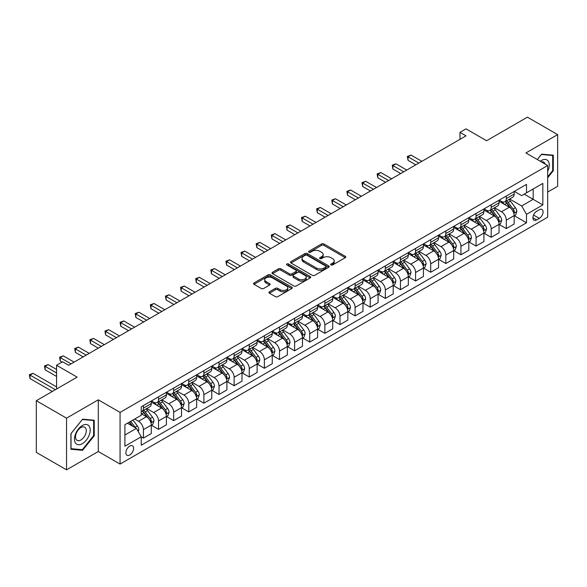 <?xml version="1.0" encoding="UTF-8"?>
<svg xmlns="http://www.w3.org/2000/svg" width="587" height="587" viewBox="0 0 587 587"><rect width="100%" height="100%" fill="white"/><g stroke="black" fill="none" stroke-linecap="round" stroke-linejoin="round"><path stroke-width="0.88" d="M331.002 264.957A1.174 0.675 0 0 0 332.668 264.957L345.281 257.671A1.68 0.969 0 0 0 345.772 256.989A1.68 0.969 0 0 0 345.281 256.299L323.907 243.965A1.68 0.969 0 0 0 321.537 243.965L308.916 251.243A1.174 0.675 0 0 0 308.571 251.728A1.174 0.675 0 0 0 308.916 252.205A1.174 0.675 0 0 0 310.582 252.205L312.211 251.265A5.371 3.104 0 0 1 319.812 251.265L321.595 252.293A5.371 3.104 0 0 1 323.166 254.487A5.371 3.104 0 0 1 321.595 256.68L319.959 257.62A1.174 0.675 0 0 0 319.614 258.104A1.174 0.675 0 0 0 319.959 258.581A1.174 0.675 0 0 0 321.625 258.581L323.254 257.642A5.371 3.104 0 0 1 330.855 257.642L332.631 258.669A5.371 3.104 0 0 1 334.208 260.863A5.371 3.104 0 0 1 332.631 263.057L331.002 263.996A1.174 0.675 0 0 0 330.657 264.48A1.174 0.675 0 0 0 331.002 264.957L331.002 263.996M129.749 454.998A5.474 3.162 120 0 0 133.322 450.17A5.474 3.162 120 0 0 132.486 445.79A5.474 3.162 120 0 0 129.749 446.061A5.474 3.162 120 0 0 126.176 450.882A5.474 3.162 120 0 0 127.012 455.27A5.474 3.162 120 0 0 129.749 454.998M269.411 291.812A1.68 0.969 0 0 0 268.919 292.495A1.68 0.969 0 0 0 269.411 293.184L275.406 296.64A1.68 0.969 0 0 0 277.783 296.64L291.79 288.555A1.68 0.969 0 0 0 292.282 287.872A1.68 0.969 0 0 0 291.79 287.182L270.416 274.848A1.68 0.969 0 0 0 268.046 274.848L254.032 282.934A1.68 0.969 0 0 0 253.54 283.616A1.68 0.969 0 0 0 254.032 284.306L261.274 288.488A1.68 0.969 0 0 0 263.651 288.488L269.646 285.025A1.68 0.969 0 0 0 270.137 284.335A1.68 0.969 0 0 0 269.646 283.653L266.058 281.577A4.491 2.59 0 0 1 264.737 279.75A4.491 2.59 0 0 1 267.511 277.35A4.491 2.59 0 0 1 272.405 277.915L286.478 286.038A4.491 2.59 0 0 1 287.791 287.872A4.491 2.59 0 0 1 285.018 290.264A4.491 2.59 0 0 1 280.124 289.707L277.783 288.349A1.68 0.969 0 0 0 275.406 288.349L269.411 291.812L269.411 293.184M547.671 192.066L557.65 186.299L557.65 134.621L527.412 117.165L486.586 140.733L466.019 128.861L459.973 132.354L466.019 135.846L68.664 365.253L62.611 361.768L56.565 365.253L56.565 388.998M66.544 418.157L66.544 469.835L98.3 451.506L98.3 399.828L66.544 418.157L36.306 400.701L77.132 377.125L56.565 365.253M98.3 399.828L120.071 412.397L547.671 165.527L547.671 217.205L120.071 464.075L120.071 412.397M557.65 134.621L525.901 152.95L547.671 165.527M312.328 275.325A1.68 0.969 0 0 0 314.705 275.325L328.713 267.239A1.68 0.969 0 0 0 329.212 266.549A1.68 0.969 0 0 0 328.713 265.867L307.346 253.525A1.68 0.969 0 0 0 304.969 253.525L290.961 261.619A1.68 0.969 0 0 0 290.47 262.301A1.68 0.969 0 0 0 290.961 262.983L312.328 275.325M287.337 265.214A1.174 0.675 0 0 1 288.525 265.375L288.525 263.981L310.252 276.521A1.68 0.969 0 0 1 310.743 277.211A1.68 0.969 0 0 1 310.252 277.893L296.244 285.986A1.68 0.969 0 0 1 293.867 285.986L272.5 273.645L278.495 270.211L278.495 268.809L272.5 272.273A1.68 0.969 0 0 0 272.008 272.962A1.68 0.969 0 0 0 272.5 273.645L272.5 272.273M278.495 270.211A1.68 0.969 0 0 1 280.865 270.211L280.865 268.809A1.68 0.969 0 0 0 278.495 268.809M280.865 268.809L289.538 273.813A1.68 0.969 0 0 0 291.908 273.813L295.885 271.517A1.68 0.969 0 0 0 296.376 270.834A1.68 0.969 0 0 0 295.885 270.152L286.867 264.942A1.174 0.675 0 0 1 286.522 264.458A1.174 0.675 0 0 1 287.241 263.834A1.174 0.675 0 0 1 288.525 263.981M66.544 469.835L36.306 452.379L36.306 400.701M539.321 209.728L536.665 211.269A5.305 3.06 120 0 0 533.201 215.943A5.305 3.06 120 0 0 534.009 220.191A5.305 3.06 120 0 0 536.665 219.927L539.321 218.393A5.305 3.06 120 0 0 542.792 213.719A5.305 3.06 120 0 0 541.977 209.471A5.305 3.06 120 0 0 539.321 209.728M514.344 191.399L521.667 195.625L526.502 192.83L526.502 184.377L141.24 406.813L141.24 415.258L124.906 424.687L124.906 446.201L141.24 436.772L141.24 445.217L526.502 222.789L526.502 214.343L521.667 205.956L509.633 199.015M526.502 192.83L542.836 183.401L542.836 204.914L526.502 214.343M98.3 451.506L120.071 464.075M459.973 132.354L459.973 139.332M524.206 194.158L533.157 199.323L533.157 188.992L542.836 183.401M521.667 205.956L533.157 199.323L542.836 204.914M124.906 435.026L136.404 428.393L127.452 423.22M141.24 436.838L143.419 438.1L143.419 429.647A6.846 3.948 -120 0 0 138.576 421.268L134.709 419.03M143.419 438.1L151.277 433.558L151.277 425.105A6.846 3.948 -120 0 0 146.442 416.726L141.24 413.725M151.461 425.282L158.534 429.368L158.534 420.916A6.846 3.948 -120 0 0 153.699 412.536L146.75 408.523M158.534 429.368L166.4 424.827L166.4 416.381A6.846 3.948 -120 0 0 161.564 407.994L151.277 402.058M166.583 416.55L173.657 420.637L173.657 412.184A6.846 3.948 -120 0 0 168.821 403.805L161.873 399.798M173.657 420.637L181.522 416.095L181.522 407.649A6.846 3.948 -120 0 0 176.68 399.27L166.4 393.334M181.699 407.826L188.779 411.905L188.779 403.46A6.846 3.948 -120 0 0 183.936 395.08L176.995 391.067M188.779 411.905L196.638 407.371L196.638 398.918A6.846 3.948 -120 0 0 191.802 390.538L181.522 384.602M196.821 399.094L203.894 403.181L203.894 394.728A6.846 3.948 -120 0 0 199.059 386.349L192.11 382.335M203.894 403.181L211.76 398.639L211.76 390.186A6.846 3.948 -120 0 0 206.925 381.807L196.638 375.871M211.944 390.362L219.017 394.449L219.017 385.997A6.846 3.948 -120 0 0 214.182 377.617L207.233 373.611M219.017 394.449L226.883 389.907L226.883 381.462A6.846 3.948 -120 0 0 222.04 373.075L211.76 367.139M227.059 381.631L234.14 385.718L234.14 377.272A6.846 3.948 -120 0 0 229.297 368.885L222.356 364.879M234.14 385.718L241.998 381.183L241.998 372.73A6.846 3.948 -120 0 0 237.163 364.351L226.883 358.415M242.182 372.906L249.255 376.993L249.255 368.541A6.846 3.948 -120 0 0 244.419 360.161L237.471 356.148M249.255 376.993L257.121 372.452L257.121 363.999A6.846 3.948 -120 0 0 252.285 355.619L241.998 349.683M257.304 364.175L264.377 368.262L264.377 359.809A6.846 3.948 -120 0 0 259.542 351.43L252.593 347.416M264.377 368.262L272.243 363.72L272.243 355.267A6.846 3.948 -120 0 0 267.401 346.888L257.121 340.952M272.419 355.443L279.5 359.53L279.5 351.077A6.846 3.948 -120 0 0 274.657 342.698L267.716 338.692M279.5 359.53L287.359 354.988L287.359 346.543A6.846 3.948 -120 0 0 282.523 338.163L272.243 332.227M287.542 346.719L294.615 350.799L294.615 342.353A6.846 3.948 -120 0 0 289.78 333.974L282.831 329.96M294.615 350.799L302.481 346.264L302.481 337.811A6.846 3.948 -120 0 0 297.646 329.432L287.359 323.496M302.665 337.987L309.738 342.074L309.738 333.621A6.846 3.948 -120 0 0 304.902 325.242L297.954 321.228M309.738 342.074L317.604 337.532L317.604 329.08A6.846 3.948 -120 0 0 312.761 320.7L302.481 314.764M317.78 329.256L324.86 333.343L324.86 324.89A6.846 3.948 -120 0 0 320.018 316.51L313.076 312.497M324.86 333.343L332.719 328.801L332.719 320.355A6.846 3.948 -120 0 0 327.884 311.968L317.604 306.032M332.902 320.524L339.983 324.611L339.983 316.166A6.846 3.948 -120 0 0 335.14 307.779L328.192 303.772M339.983 324.611L347.842 320.076L347.842 311.624A6.846 3.948 -120 0 0 343.006 303.244L332.719 297.308M348.025 311.8L355.098 315.879L355.098 307.434A6.846 3.948 -120 0 0 350.263 299.054L343.314 295.041M355.098 315.879L362.964 311.345L362.964 302.892A6.846 3.948 -120 0 0 358.121 294.513L347.842 288.577M363.14 303.068L370.221 307.155L370.221 298.702A6.846 3.948 -120 0 0 365.378 290.323L358.437 286.309M370.221 307.155L378.079 302.613L378.079 294.16A6.846 3.948 -120 0 0 373.244 285.781L362.964 279.845M378.263 294.336L385.343 298.423L385.343 289.971A6.846 3.948 -120 0 0 380.501 281.591L373.552 277.585M385.343 298.423L393.202 293.882L393.202 285.436A6.846 3.948 -120 0 0 388.367 277.057L378.079 271.121M393.385 285.612L400.459 289.692L400.459 281.246A6.846 3.948 -120 0 0 395.623 272.867L388.675 268.853M400.459 289.692L408.325 285.157L408.325 276.704A6.846 3.948 -120 0 0 403.482 268.325L393.202 262.389M408.501 276.881L415.581 280.968L415.581 272.515A6.846 3.948 -120 0 0 410.739 264.135L403.797 260.122M415.581 280.968L423.44 276.426L423.44 267.973A6.846 3.948 -120 0 0 418.604 259.593L408.325 253.657M423.623 268.149L430.704 272.236L430.704 263.783A6.846 3.948 -120 0 0 425.861 255.404L418.913 251.39M430.704 272.236L438.562 267.694L438.562 259.249A6.846 3.948 -120 0 0 433.727 250.862L423.44 244.926M438.746 259.417L445.819 263.504L445.819 255.052A6.846 3.948 -120 0 0 440.984 246.672L434.035 242.666M445.819 263.504L453.685 258.97L453.685 250.517A6.846 3.948 -120 0 0 448.842 242.138L438.562 236.201M453.868 250.693L460.942 254.773L460.942 246.327A6.846 3.948 -120 0 0 456.106 237.948L449.158 233.934M460.942 254.773L468.8 250.238L468.8 241.785A6.846 3.948 -120 0 0 463.965 233.406L453.685 227.47M468.984 241.961L476.064 246.048L476.064 237.596A6.846 3.948 -120 0 0 471.222 229.216L464.273 225.203M476.064 246.048L483.923 241.506L483.923 233.054A6.846 3.948 -120 0 0 479.087 224.674L468.8 218.738M484.106 233.23L491.18 237.317L491.18 228.864A6.846 3.948 -120 0 0 486.344 220.485L479.396 216.478M491.18 237.317L499.045 232.775L499.045 224.329A6.846 3.948 -120 0 0 494.203 215.95L483.923 210.014M499.229 224.498L506.302 228.585L506.302 220.14A6.846 3.948 -120 0 0 501.467 211.753L494.518 207.747M506.302 228.585L514.161 224.051L514.161 215.598A6.846 3.948 -120 0 0 509.325 207.218L499.045 201.282M499.229 200.13L501.467 201.422A6.846 3.948 -120 0 0 504.886 201.759A6.846 3.948 -120 0 0 506.302 198.626L506.302 196.043M484.106 208.855L486.344 210.153A6.846 3.948 -120 0 0 489.763 210.491A6.846 3.948 -120 0 0 491.18 207.358L491.18 204.775M468.984 217.586L471.222 218.878A6.846 3.948 -120 0 0 474.641 219.215A6.846 3.948 -120 0 0 476.064 216.089L476.064 213.499M453.861 226.318L456.106 227.609A6.846 3.948 -120 0 0 459.526 227.947A6.846 3.948 -120 0 0 460.942 224.814L460.942 222.231M438.746 235.049L440.984 236.341A6.846 3.948 -120 0 0 444.403 236.678A6.846 3.948 -120 0 0 445.819 233.545L445.819 230.962M423.623 243.774L425.861 245.065A6.846 3.948 -120 0 0 429.28 245.41A6.846 3.948 -120 0 0 430.704 242.277L430.704 239.694M408.501 252.505L410.739 253.797A6.846 3.948 -120 0 0 414.165 254.134A6.846 3.948 -120 0 0 415.581 251.001L415.581 248.418M393.385 261.237L395.623 262.528A6.846 3.948 -120 0 0 399.043 262.866A6.846 3.948 -120 0 0 400.459 259.733L400.459 257.15M378.263 269.961L380.501 271.26A6.846 3.948 -120 0 0 383.92 271.598A6.846 3.948 -120 0 0 385.343 268.464L385.343 265.882M363.14 278.693L365.378 279.984A6.846 3.948 -120 0 0 368.805 280.322A6.846 3.948 -120 0 0 370.221 277.196L370.221 274.606M348.025 287.425L350.263 288.716A6.846 3.948 -120 0 0 353.682 289.053A6.846 3.948 -120 0 0 355.098 285.92L355.098 283.338M332.902 296.156L335.14 297.448A6.846 3.948 -120 0 0 338.56 297.785A6.846 3.948 -120 0 0 339.983 294.652L339.983 292.069M317.78 304.88L320.018 306.172A6.846 3.948 -120 0 0 323.444 306.517A6.846 3.948 -120 0 0 324.86 303.384L324.86 300.801M302.665 313.612L304.902 314.903A6.846 3.948 -120 0 0 308.322 315.241A6.846 3.948 -120 0 0 309.738 312.108L309.738 309.525M287.542 322.344L289.78 323.635A6.846 3.948 -120 0 0 293.199 323.973A6.846 3.948 -120 0 0 294.615 320.84L294.615 318.257M272.419 331.075L274.657 332.367A6.846 3.948 -120 0 0 278.084 332.704A6.846 3.948 -120 0 0 279.5 329.571L279.5 326.988M257.304 339.8L259.542 341.091A6.846 3.948 -120 0 0 262.961 341.436A6.846 3.948 -120 0 0 264.377 338.303L264.377 335.713M242.182 348.531L244.419 349.823A6.846 3.948 -120 0 0 247.839 350.16A6.846 3.948 -120 0 0 249.255 347.027L249.255 344.444M227.059 357.263L229.297 358.554A6.846 3.948 -120 0 0 232.723 358.892A6.846 3.948 -120 0 0 234.14 355.759L234.14 353.176M211.944 365.987L214.182 367.286A6.846 3.948 -120 0 0 217.601 367.623A6.846 3.948 -120 0 0 219.017 364.49L219.017 361.908M196.821 374.719L199.059 376.01A6.846 3.948 -120 0 0 202.478 376.348A6.846 3.948 -120 0 0 203.894 373.222L203.894 370.632M181.699 383.45L183.936 384.742A6.846 3.948 -120 0 0 187.363 385.079A6.846 3.948 -120 0 0 188.779 381.946L188.779 379.363M166.583 392.182L168.821 393.473A6.846 3.948 -120 0 0 172.24 393.811A6.846 3.948 -120 0 0 173.657 390.678L173.657 388.095M151.461 400.906L153.699 402.198A6.846 3.948 -120 0 0 157.118 402.543A6.846 3.948 -120 0 0 158.534 399.409L158.534 396.819M514.344 215.774L526.502 222.789M504.886 201.759L512.745 197.217A6.846 3.948 -120 0 0 514.161 194.084L514.161 191.501M489.763 210.491L497.629 205.949A6.846 3.948 -120 0 0 499.045 202.816L499.045 200.233M474.641 219.215L482.507 214.681A6.846 3.948 -120 0 0 483.923 211.547L483.923 208.965M459.526 227.947L467.384 223.412A6.846 3.948 -120 0 0 468.8 220.279L468.8 217.689M444.403 236.678L452.269 232.136A6.846 3.948 -120 0 0 453.685 229.003L453.685 226.421M429.28 245.41L437.146 240.868A6.846 3.948 -120 0 0 438.562 237.735L438.562 235.152M414.165 254.134L422.024 249.6A6.846 3.948 -120 0 0 423.44 246.467L423.44 243.884M399.043 262.866L406.908 258.324A6.846 3.948 -120 0 0 408.325 255.191L408.325 252.608M383.92 271.598L391.786 267.056A6.846 3.948 -120 0 0 393.202 263.923L393.202 261.34M368.805 280.322L376.663 275.787A6.846 3.948 -120 0 0 378.079 272.654L378.079 270.071M353.682 289.053L361.548 284.519A6.846 3.948 -120 0 0 362.964 281.386L362.964 278.796M338.56 297.785L346.425 293.243A6.846 3.948 -120 0 0 347.842 290.11L347.842 287.527M323.444 306.517L331.303 301.975A6.846 3.948 -120 0 0 332.719 298.842L332.719 296.259M308.322 315.241L316.188 310.706A6.846 3.948 -120 0 0 317.604 307.573L317.604 304.991M293.199 323.973L301.065 319.431A6.846 3.948 -120 0 0 302.481 316.305L302.481 313.715M278.084 332.704L285.942 328.162A6.846 3.948 -120 0 0 287.359 325.029L287.359 322.446M262.961 341.436L270.827 336.894A6.846 3.948 -120 0 0 272.243 333.761L272.243 331.178M247.839 350.16L255.705 345.626A6.846 3.948 -120 0 0 257.121 342.492L257.121 339.91M232.723 358.892L240.582 354.35A6.846 3.948 -120 0 0 241.998 351.217L241.998 348.634M217.601 367.623L225.467 363.082A6.846 3.948 -120 0 0 226.883 359.948L226.883 357.366M202.478 376.348L210.344 371.813A6.846 3.948 -120 0 0 211.76 368.68L211.76 366.097M187.363 385.079L195.222 380.537A6.846 3.948 -120 0 0 196.638 377.412L196.638 374.822M172.24 393.811L180.099 389.269A6.846 3.948 -120 0 0 181.522 386.136L181.522 383.553M157.118 402.543L164.984 398.001A6.846 3.948 -120 0 0 166.4 394.868L166.4 392.285M141.24 411.546A6.846 3.948 -120 0 0 142.003 411.267L149.861 406.732A6.846 3.948 -120 0 0 151.277 403.599L151.277 401.016M142.003 411.267A6.846 3.948 -120 0 0 143.419 408.134L143.419 405.551M136.404 428.393L141.24 436.772M547.671 177.751L553.299 170.758L553.299 155.195L541.625 154.154L537.296 159.532M70.902 449.268L82.576 450.31L94.243 435.789L94.243 420.226L82.576 419.184L70.902 433.705L70.902 449.268M552.69 170.406L553.299 170.758M93.641 435.437L94.243 435.789M81.336 449.598L82.576 450.31M331.472 265.126L332.631 264.451A5.371 3.104 0 0 0 334.208 262.257L334.208 260.863M323.166 254.487L323.166 255.881A5.371 3.104 0 0 1 321.595 258.075L320.429 258.75M345.259 257.686L323.907 245.359A1.68 0.969 0 0 0 321.537 245.359L309.386 252.373M328.691 267.246L307.346 254.919A1.68 0.969 0 0 0 304.969 254.919L290.983 262.998M325.748 267.034A1.174 0.675 0 0 0 326.093 266.549A1.174 0.675 0 0 0 325.748 266.072L306.986 255.242A1.174 0.675 0 0 0 305.328 255.242L303.604 256.233A5.371 3.104 0 0 0 302.034 258.427A5.371 3.104 0 0 0 303.604 260.621L316.43 268.024A5.371 3.104 0 0 0 324.024 268.024L325.748 267.034L325.748 268.428A1.174 0.675 0 0 0 326.093 267.951L326.093 266.549M302.034 258.427L302.034 259.821A5.371 3.104 0 0 0 303.604 262.015L303.604 260.621M325.748 268.428L324.024 269.418A5.371 3.104 0 0 1 316.43 269.418L303.604 262.015M280.865 270.211L289.538 275.215A1.68 0.969 0 0 0 291.908 275.215L295.885 272.918A1.68 0.969 0 0 0 296.376 272.229L296.376 270.834M288.525 265.375L310.23 277.908M298.526 279.008A4.491 2.59 0 0 0 303.42 279.573A4.491 2.59 0 0 0 306.194 277.174A4.491 2.59 0 0 0 304.88 275.34L299.92 272.478A1.68 0.969 0 0 0 297.55 272.478L293.573 274.775A1.68 0.969 0 0 0 293.082 275.464A1.68 0.969 0 0 0 293.573 276.147L298.526 279.008L298.526 280.403A4.491 2.59 0 0 0 303.42 280.968A4.491 2.59 0 0 0 306.194 278.576L306.194 277.174M293.082 275.464L293.082 276.859A1.68 0.969 0 0 0 293.573 277.541L293.573 276.147M298.526 280.403L293.573 277.541M287.791 287.872L287.791 289.266A4.491 2.59 0 0 1 285.018 291.658A4.491 2.59 0 0 1 280.124 291.101L277.783 289.743A1.68 0.969 0 0 0 275.406 289.743L269.433 293.192M264.737 279.75L264.737 281.144A4.491 2.59 0 0 0 266.058 282.978L266.058 281.577M269.624 285.04L266.058 282.978M291.768 288.569L270.416 276.242A1.68 0.969 0 0 0 268.046 276.242L254.054 284.321M514.161 215.877L515.613 215.04L516.824 211.547A4.535 2.619 -120 0 0 515.379 207.688L510.433 201.092A13.09 7.558 -120 0 0 509.01 199.382M504.094 204.195A13.09 7.558 -120 0 0 501.415 201.392M513.75 213.103L514.381 211.738A4.535 2.619 -120 0 0 513.082 209.016L508.137 202.412A13.09 7.558 -120 0 0 506.713 200.703M505.495 201.407A10.86 6.274 60 0 1 507.278 203.44L511.46 209.016M421.87 161.337L411.047 155.085L408.024 156.832L408.024 160.324L415.823 164.83M505.26 201.546A13.09 7.558 60 0 1 506.684 203.256L509.971 207.637M408.024 160.324L407.356 156.443L418.847 163.083M407.356 156.443L411.047 155.085M499.045 224.608L500.498 223.772L501.702 220.279A4.535 2.619 -120 0 0 500.256 216.42L495.318 209.816A13.09 7.558 -120 0 0 493.887 208.106M488.971 212.927A13.09 7.558 -120 0 0 486.293 210.124M498.634 221.827L499.258 220.47A4.535 2.619 -120 0 0 497.959 217.74L493.014 211.144A13.09 7.558 -120 0 0 491.59 209.434M490.372 210.139A10.86 6.274 60 0 1 492.155 212.164L496.338 217.748M406.747 170.061L395.924 163.817L392.901 165.556L392.901 169.049L400.701 173.554M490.138 210.271A13.09 7.558 60 0 1 491.568 211.98L494.848 216.368M392.901 169.049L392.233 165.174L403.724 171.808M392.233 165.174L395.924 163.817M483.923 233.333L485.376 232.496L486.586 229.003A4.535 2.619 -120 0 0 485.141 225.144L480.195 218.547A13.09 7.558 -120 0 0 478.765 216.838M473.848 221.651A13.09 7.558 -120 0 0 471.17 218.848M483.512 230.559L484.136 229.201A4.535 2.619 -120 0 0 482.837 226.472L477.899 219.876A13.09 7.558 -120 0 0 476.468 218.166M475.25 218.87A10.86 6.274 60 0 1 477.033 220.895L481.215 226.479M391.632 178.793L380.802 172.541L377.779 174.288L377.779 177.78L385.578 182.286M475.015 219.002A13.09 7.558 60 0 1 476.446 220.712L479.733 225.1M377.779 177.78L377.118 173.906L388.609 180.539M377.118 173.906L380.802 172.541M468.8 242.064L470.253 241.228L471.464 237.735A4.535 2.619 -120 0 0 470.018 233.875L465.073 227.279A13.09 7.558 -120 0 0 463.649 225.569M458.733 230.383A13.09 7.558 -120 0 0 456.055 227.58M468.389 239.291L469.02 237.926A4.535 2.619 -120 0 0 467.722 235.204L462.776 228.607A13.09 7.558 -120 0 0 461.353 226.898M460.135 227.595A10.86 6.274 60 0 1 461.918 229.627L466.1 235.211M376.509 187.524L365.686 181.273L362.663 183.019L362.663 186.512L370.463 191.017M459.9 227.734A13.09 7.558 60 0 1 461.323 229.444L464.611 233.831M362.663 186.512L361.996 182.638L373.486 189.271M361.996 182.638L365.686 181.273M453.685 250.796L455.138 249.959L456.341 246.467A4.535 2.619 -120 0 0 454.896 242.607L449.958 236.011A13.09 7.558 -120 0 0 448.527 234.294M443.611 239.114A13.09 7.558 -120 0 0 440.932 236.312M453.274 248.022L453.898 246.657A4.535 2.619 -120 0 0 452.599 243.935L447.654 237.331A13.09 7.558 -120 0 0 446.23 235.622M445.012 236.326A10.86 6.274 60 0 1 446.795 238.351L450.977 243.935M361.387 196.256L350.564 190.005L347.541 191.751L347.541 195.244L355.34 199.741M444.777 236.466A13.09 7.558 60 0 1 446.208 238.175L449.488 242.556M347.541 195.244L346.873 191.362L358.363 197.995M346.873 191.362L350.564 190.005M547.671 171.389A11.116 6.42 120 0 0 548.192 161.102A11.116 6.42 120 0 0 540.253 161.242M545.125 164.052A7.609 4.395 120 0 0 544.611 162.951A7.609 4.395 120 0 0 543.753 162.159A7.609 4.395 120 0 0 541.427 161.917M541.353 154.484L552.69 155.504L552.69 170.582L547.671 176.834M551.941 155.071L552.69 155.504M537.318 159.547L541.383 154.498M82.334 425.524A11.116 6.42 120 0 0 74.468 439.142A11.116 6.42 120 0 0 82.334 443.684A11.116 6.42 120 0 0 90.193 430.066A11.116 6.42 120 0 0 82.334 425.524M80.896 427.563A7.609 4.395 120 0 0 75.928 434.27A7.609 4.395 120 0 0 77.095 440.367A7.609 4.395 120 0 0 80.896 439.993A7.609 4.395 120 0 0 85.871 433.287A7.609 4.395 120 0 0 84.704 427.189A7.609 4.395 120 0 0 80.896 427.563M93.641 435.613L82.334 449.686L71.02 448.673L71.02 433.595L82.334 419.522L93.641 420.534L93.641 435.613M92.893 420.101L93.641 420.534M438.562 259.527L440.015 258.684L441.226 255.191A4.535 2.619 -120 0 0 439.78 251.331L434.835 244.735A13.09 7.558 -120 0 0 433.404 243.025M428.488 247.846A13.09 7.558 -120 0 0 425.81 245.036M438.151 256.746L438.775 255.389A4.535 2.619 -120 0 0 437.476 252.659L432.538 246.063A13.09 7.558 -120 0 0 431.107 244.353M429.889 245.058A10.86 6.274 60 0 1 431.672 247.083L435.855 252.667M346.271 204.98L335.441 198.729L332.418 200.475L332.418 203.968L340.218 208.473M429.655 245.19A13.09 7.558 60 0 1 431.085 246.9L434.373 251.287M332.418 203.968L331.758 200.094L343.248 206.727M331.758 200.094L335.441 198.729M423.44 268.252L424.893 267.415L426.103 263.923A4.535 2.619 -120 0 0 424.658 260.063L419.712 253.467A13.09 7.558 -120 0 0 418.289 251.757M413.373 256.57A13.09 7.558 -120 0 0 410.695 253.767M423.029 265.478L423.66 264.121A4.535 2.619 -120 0 0 422.361 261.391L417.416 254.795A13.09 7.558 -120 0 0 415.985 253.085M414.774 253.789A10.86 6.274 60 0 1 416.557 255.815L420.74 261.398M331.149 213.712L320.326 207.46L317.303 209.207L317.303 212.699L325.103 217.205M414.539 253.922A13.09 7.558 60 0 1 415.963 255.631L419.25 260.019M317.303 212.699L316.635 208.825L328.126 215.458M316.635 208.825L320.326 207.46M408.325 276.983L409.777 276.147L410.981 272.654A4.535 2.619 -120 0 0 409.535 268.795L404.597 262.198A13.09 7.558 -120 0 0 403.166 260.489M398.25 265.302A13.09 7.558 -120 0 0 395.572 262.499M407.906 274.21L408.537 272.845A4.535 2.619 -120 0 0 407.239 270.123L402.293 263.526A13.09 7.558 -120 0 0 400.87 261.809M399.652 262.514A10.86 6.274 60 0 1 401.435 264.546L405.617 270.123M316.026 222.444L305.203 216.192L302.18 217.938L302.18 221.431L309.98 225.936M399.417 262.653A13.09 7.558 60 0 1 400.848 264.363L404.127 268.751M302.18 221.431L301.513 217.55L313.003 224.19M301.513 217.55L305.203 216.192M393.202 285.715L394.655 284.878L395.865 281.386A4.535 2.619 -120 0 0 394.42 277.526L389.474 270.923A13.09 7.558 -120 0 0 388.044 269.213M383.128 274.034A13.09 7.558 -120 0 0 380.449 271.231M392.791 282.934L393.415 281.577A4.535 2.619 -120 0 0 392.116 278.847L387.178 272.251A13.09 7.558 -120 0 0 385.747 270.541M384.529 271.245A10.86 6.274 60 0 1 386.312 273.271L390.494 278.854M300.911 231.168L290.081 224.924L287.058 226.67L287.058 230.155L294.857 234.661M384.294 271.377A13.09 7.558 60 0 1 385.725 273.087L389.012 277.475M287.058 230.155L286.39 226.281L297.888 232.914M286.39 226.281L290.081 224.924M378.079 294.447L379.532 293.603L380.743 290.11A4.535 2.619 -120 0 0 379.297 286.251L374.352 279.654A13.09 7.558 -120 0 0 372.928 277.945M368.012 282.765A13.09 7.558 -120 0 0 365.334 279.955M377.668 291.666L378.292 290.308A4.535 2.619 -120 0 0 377.001 287.579L372.055 280.982A13.09 7.558 -120 0 0 370.624 279.273M369.406 279.977A10.86 6.274 60 0 1 371.197 282.002L375.379 287.586M285.788 239.9L274.965 233.648L271.935 235.394L271.935 238.887L279.742 243.392M369.179 280.109A13.09 7.558 60 0 1 370.602 281.819L373.89 286.207M271.935 238.887L271.275 235.013L282.765 241.646M271.275 235.013L274.965 233.648M362.964 303.171L364.417 302.334L365.62 298.842A4.535 2.619 -120 0 0 364.175 294.982L359.237 288.386A13.09 7.558 -120 0 0 357.806 286.676M352.89 291.49A13.09 7.558 -120 0 0 350.212 288.687M362.546 300.397L363.177 299.032A4.535 2.619 -120 0 0 361.878 296.31L356.933 289.714A13.09 7.558 -120 0 0 355.509 288.004M354.291 288.701A10.86 6.274 60 0 1 356.074 290.734L360.257 296.318M270.666 248.631L259.843 242.38L256.82 244.126L256.82 247.619L264.62 252.124M354.056 288.841A13.09 7.558 60 0 1 355.487 290.55L358.767 294.938M256.82 247.619L256.152 243.744L267.643 250.378M256.152 243.744L259.843 242.38M347.842 311.902L349.294 311.066L350.505 307.573A4.535 2.619 -120 0 0 349.06 303.714L344.114 297.117A13.09 7.558 -120 0 0 342.683 295.4M337.767 300.221A13.09 7.558 -120 0 0 335.089 297.418M347.431 309.129L348.054 307.764A4.535 2.619 -120 0 0 346.756 305.042L341.817 298.438A13.09 7.558 -120 0 0 340.387 296.728M339.169 297.433A10.86 6.274 60 0 1 340.952 299.458L345.134 305.042M255.55 257.363L244.72 251.111L241.697 252.858L241.697 256.35L249.497 260.848M338.934 297.572A13.09 7.558 60 0 1 340.365 299.282L343.652 303.662M241.697 256.35L241.03 252.469L252.52 259.102M241.03 252.469L244.72 251.111M332.719 320.634L334.172 319.79L335.382 316.305A4.535 2.619 -120 0 0 333.937 312.438L328.991 305.842A13.09 7.558 -120 0 0 327.568 304.132M322.652 308.953A13.09 7.558 -120 0 0 319.974 306.15M332.308 317.853L332.932 316.496A4.535 2.619 -120 0 0 331.64 313.766L326.695 307.17A13.09 7.558 -120 0 0 325.264 305.46M324.046 306.165A10.86 6.274 60 0 1 325.829 308.19L330.019 313.774M240.428 266.087L229.605 259.836L226.575 261.582L226.575 265.075L234.382 269.58M323.819 306.297A13.09 7.558 60 0 1 325.242 308.006L328.529 312.394M226.575 265.075L225.914 261.2L237.405 267.833M225.914 261.2L229.605 259.836M317.604 329.358L319.057 328.522L320.26 325.029A4.535 2.619 -120 0 0 318.814 321.17L313.876 314.573A13.09 7.558 -120 0 0 312.445 312.864M307.529 317.677A13.09 7.558 -120 0 0 304.851 314.874M317.185 326.585L317.816 325.227A4.535 2.619 -120 0 0 316.518 322.498L311.572 315.901A13.09 7.558 -120 0 0 310.149 314.192M308.931 314.896A10.86 6.274 60 0 1 310.714 316.921L314.896 322.505M225.305 274.819L214.482 268.567L211.459 270.313L211.459 273.806L219.259 278.311M308.696 315.028A13.09 7.558 60 0 1 310.127 316.738L313.407 321.126M211.459 273.806L210.792 269.932L222.282 276.565M210.792 269.932L214.482 268.567M302.481 338.09L303.934 337.254L305.145 333.761A4.535 2.619 -120 0 0 303.692 329.901L298.754 323.305A13.09 7.558 -120 0 0 297.323 321.595M292.407 326.409A13.09 7.558 -120 0 0 289.729 323.606M302.07 335.316L302.694 333.952A4.535 2.619 -120 0 0 301.395 331.229L296.457 324.633A13.09 7.558 -120 0 0 295.026 322.916M293.808 323.62A10.86 6.274 60 0 1 295.591 325.653L299.774 331.237M210.19 283.55L199.36 277.299L196.337 279.045L196.337 282.538L204.137 287.043M293.573 323.76A13.09 7.558 60 0 1 295.004 325.469L298.291 329.857M196.337 282.538L195.669 278.664L207.16 285.297M195.669 278.664L199.36 277.299M287.359 346.822L288.811 345.985L290.022 342.492A4.535 2.619 -120 0 0 288.577 338.633L283.631 332.029A13.09 7.558 -120 0 0 282.208 330.32M277.291 335.14A13.09 7.558 -120 0 0 274.613 332.337M286.948 344.041L287.571 342.683A4.535 2.619 -120 0 0 286.28 339.954L281.334 333.357A13.09 7.558 -120 0 0 279.904 331.648M278.686 332.352A10.86 6.274 60 0 1 280.469 334.377L284.651 339.961M195.067 292.275L184.245 286.03L181.214 287.777L181.214 291.262L189.021 295.767M278.458 332.484A13.09 7.558 60 0 1 279.882 334.194L283.169 338.582M181.214 291.262L180.554 287.388L192.044 294.021M180.554 287.388L184.245 286.03M272.243 355.553L273.696 354.709L274.899 351.217A4.535 2.619 -120 0 0 273.454 347.357L268.516 340.761A13.09 7.558 -120 0 0 267.085 339.051M262.169 343.872A13.09 7.558 -120 0 0 259.491 341.062M271.825 352.772L272.456 351.415A4.535 2.619 -120 0 0 271.157 348.685L266.212 342.089A13.09 7.558 -120 0 0 264.788 340.379M263.57 341.084A10.86 6.274 60 0 1 265.353 343.109L269.536 348.693M179.945 301.006L169.122 294.755L166.099 296.501L166.099 299.994L173.899 304.499M263.336 341.216A13.09 7.558 60 0 1 264.766 342.925L268.046 347.313M166.099 299.994L165.431 296.119L176.922 302.753M165.431 296.119L169.122 294.755M257.121 364.278L258.573 363.441L259.784 359.948A4.535 2.619 -120 0 0 258.331 356.089L253.393 349.492A13.09 7.558 -120 0 0 251.962 347.783M247.046 352.596A13.09 7.558 -120 0 0 244.368 349.793M256.71 361.504L257.333 360.139A4.535 2.619 -120 0 0 256.035 357.417L251.097 350.821A13.09 7.558 -120 0 0 249.666 349.111M248.448 349.808A10.86 6.274 60 0 1 250.231 351.84L254.413 357.424M164.83 309.738L153.999 303.486L150.976 305.233L150.976 308.725L158.776 313.231M248.213 349.947A13.09 7.558 60 0 1 249.644 351.657L252.931 356.045M150.976 308.725L150.309 304.851L161.799 311.484M150.309 304.851L153.999 303.486M241.998 373.009L243.451 372.173L244.662 368.68A4.535 2.619 -120 0 0 243.216 364.82L238.271 358.224A13.09 7.558 -120 0 0 236.847 356.514M231.931 361.328A13.09 7.558 -120 0 0 229.253 358.525M241.587 370.236L242.211 368.871A4.535 2.619 -120 0 0 240.919 366.149L235.974 359.545A13.09 7.558 -120 0 0 234.543 357.835M233.325 358.54A10.86 6.274 60 0 1 235.108 360.565L239.291 366.149M149.707 318.47L138.884 312.218L135.854 313.964L135.854 317.457L143.661 321.955M233.098 358.679A13.09 7.558 60 0 1 234.521 360.389L237.808 364.769M135.854 317.457L135.193 313.575L146.684 320.216M135.193 313.575L138.884 312.218M226.883 381.741L228.328 380.904L229.539 377.412A4.535 2.619 -120 0 0 228.094 373.545L223.155 366.948A13.09 7.558 -120 0 0 221.725 365.239M216.808 370.059A13.09 7.558 -120 0 0 214.13 367.257M226.465 378.96L227.096 377.602A4.535 2.619 -120 0 0 225.797 374.873L220.851 368.276A13.09 7.558 -120 0 0 219.428 366.567M218.21 367.271A10.86 6.274 60 0 1 219.993 369.296L224.175 374.88M134.584 327.194L123.762 320.95L120.739 322.689L120.739 326.181L128.538 330.686M217.975 367.403A13.09 7.558 60 0 1 219.399 369.113L222.686 373.501M120.739 326.181L120.071 322.307L131.561 328.94M120.071 322.307L123.762 320.95M211.76 390.465L213.213 389.629L214.424 386.136A4.535 2.619 -120 0 0 212.971 382.276L208.033 375.68A13.09 7.558 -120 0 0 206.602 373.97M201.686 378.784A13.09 7.558 -120 0 0 199.008 375.981M211.349 387.691L211.973 386.334A4.535 2.619 -120 0 0 210.674 383.604L205.736 377.008A13.09 7.558 -120 0 0 204.305 375.298M203.087 376.003A10.86 6.274 60 0 1 204.87 378.028L209.053 383.612M119.469 335.925L108.639 329.674L105.616 331.42L105.616 334.913L113.416 339.418M202.853 376.135A13.09 7.558 60 0 1 204.283 377.845L207.571 382.232M105.616 334.913L104.948 331.039L116.439 337.672M104.948 331.039L108.639 329.674M196.638 399.197L198.09 398.36L199.301 394.868A4.535 2.619 -120 0 0 197.856 391.008L192.91 384.412A13.09 7.558 -120 0 0 191.487 382.702M186.571 387.515A13.09 7.558 -120 0 0 183.892 384.712M196.227 396.423L196.85 395.058A4.535 2.619 -120 0 0 195.559 392.336L190.614 385.74A13.09 7.558 -120 0 0 189.183 384.03M187.965 384.727A10.86 6.274 60 0 1 189.748 386.76L193.93 392.343M104.347 344.657L93.524 338.406L90.493 340.152L90.493 343.644L98.3 348.15M187.737 384.867A13.09 7.558 60 0 1 189.161 386.576L192.448 390.964M90.493 343.644L89.833 339.77L101.324 346.403M89.833 339.77L93.524 338.406M181.522 407.928L182.968 407.092L184.179 403.599A4.535 2.619 -120 0 0 182.733 399.74L177.795 393.136A13.09 7.558 -120 0 0 176.364 391.426M171.448 396.247A13.09 7.558 -120 0 0 168.77 393.444M181.104 405.147L181.735 403.79A4.535 2.619 -120 0 0 180.436 401.06L175.491 394.464A13.09 7.558 -120 0 0 174.068 392.754M172.849 393.459A10.86 6.274 60 0 1 174.632 395.484L178.815 401.068M89.224 353.381L78.401 347.137L75.378 348.883L75.378 352.376L83.178 356.874M172.615 393.591A13.09 7.558 60 0 1 174.038 395.308L177.325 399.688M75.378 352.376L74.71 348.495L86.201 355.128M74.71 348.495L78.401 347.137M166.4 416.66L167.853 415.816L169.063 412.323A4.535 2.619 -120 0 0 167.611 408.464L162.672 401.868A13.09 7.558 -120 0 0 161.242 400.158M156.325 404.979A13.09 7.558 -120 0 0 153.647 402.168M165.989 413.879L166.613 412.522A4.535 2.619 -120 0 0 165.314 409.792L160.376 403.196A13.09 7.558 -120 0 0 158.945 401.486M157.727 402.19A10.86 6.274 60 0 1 159.51 404.216L163.692 409.799M74.109 362.113L63.279 355.861L60.256 357.608L60.256 361.1L62.009 362.113M157.492 402.322A13.09 7.558 60 0 1 158.923 404.032L162.21 408.42M60.256 361.1L59.588 357.226L71.078 363.859M59.588 357.226L63.279 355.861M151.277 425.384L152.73 424.548L153.941 421.055A4.535 2.619 -120 0 0 152.495 417.196L147.55 410.599A13.09 7.558 -120 0 0 146.126 408.89M150.866 422.611L151.49 421.253A4.535 2.619 -120 0 0 150.199 418.524L145.253 411.927A13.09 7.558 -120 0 0 143.822 410.218M142.604 410.922A10.86 6.274 60 0 1 144.387 412.947L148.57 418.531M56.565 369.45L48.156 364.593L45.133 366.339L45.133 369.832L56.565 376.428M142.37 411.054A13.09 7.558 60 0 1 143.8 412.764L147.088 417.152M45.133 369.832L44.473 365.958L56.565 372.936M44.473 365.958L48.156 364.593M138.216 431.533L138.818 429.787A4.535 2.619 -120 0 0 137.373 425.927L132.963 420.035M56.565 386.906L33.041 373.325L30.018 375.071L30.018 378.564L52.331 391.448M135.487 427.864A4.535 2.619 -120 0 0 135.076 427.255L130.666 421.363M129.529 422.024L132.699 426.25M129.213 422.2L131.899 425.788M30.018 378.564L29.35 374.682L55.354 389.702M29.35 374.682L33.041 373.325M138.576 421.268L146.442 416.726M153.699 412.536L161.564 407.994M168.821 403.805L176.68 399.27M183.936 395.08L191.802 390.538M199.059 386.349L206.925 381.807M214.182 377.617L222.04 373.075M229.297 368.885L237.163 364.351M244.419 360.161L252.285 355.619M259.542 351.43L267.401 346.888M274.657 342.698L282.523 338.163M289.78 333.974L297.646 329.432M304.902 325.242L312.761 320.7M320.018 316.51L327.884 311.968M335.14 307.779L343.006 303.244M350.263 299.054L358.121 294.513M365.378 290.323L373.244 285.781M380.501 281.591L388.367 277.057M395.623 272.867L403.482 268.325M410.739 264.135L418.604 259.593M425.861 255.404L433.727 250.862M440.984 246.672L448.842 242.138M456.106 237.948L463.965 233.406M471.222 229.216L479.087 224.674M486.344 220.485L494.203 215.95M501.467 211.753L509.325 207.218M506.302 198.626L514.161 194.084M506.302 220.14L514.161 215.598M491.18 228.864L499.045 224.329M491.18 207.358L499.045 202.816M476.064 237.596L483.923 233.054M476.064 216.089L483.923 211.547M460.942 246.327L468.8 241.785M460.942 224.814L468.8 220.279M445.819 255.052L453.685 250.517M445.819 233.545L453.685 229.003M430.704 263.783L438.562 259.249M430.704 242.277L438.562 237.735M415.581 272.515L423.44 267.973M415.581 251.001L423.44 246.467M400.459 281.246L408.325 276.704M400.459 259.733L408.325 255.191M385.343 289.971L393.202 285.436M385.343 268.464L393.202 263.923M370.221 298.702L378.079 294.16M370.221 277.196L378.079 272.654M355.098 307.434L362.964 302.892M355.098 285.92L362.964 281.386M339.983 316.166L347.842 311.624M339.983 294.652L347.842 290.11M324.86 324.89L332.719 320.355M324.86 303.384L332.719 298.842M309.738 333.621L317.604 329.08M309.738 312.108L317.604 307.573M294.615 342.353L302.481 337.811M294.615 320.84L302.481 316.305M279.5 351.077L287.359 346.543M279.5 329.571L287.359 325.029M264.377 359.809L272.243 355.267M264.377 338.303L272.243 333.761M249.255 368.541L257.121 363.999M249.255 347.027L257.121 342.492M234.14 377.272L241.998 372.73M234.14 355.759L241.998 351.217M219.017 385.997L226.883 381.462M219.017 364.49L226.883 359.948M203.894 394.728L211.76 390.186M203.894 373.222L211.76 368.68M188.779 403.46L196.638 398.918M188.779 381.946L196.638 377.412M173.657 412.184L181.522 407.649M173.657 390.678L181.522 386.136M158.534 420.916L166.4 416.381M158.534 399.409L166.4 394.868M143.419 429.647L151.277 425.105M143.419 408.134L151.277 403.599M533.524 215.04L539.321 218.393M532.915 217.762L536.665 219.927M332.631 264.451L332.631 263.057M319.959 258.581L319.959 257.62M321.595 258.075L321.595 256.68M308.916 252.205L308.916 251.243M321.537 245.359L321.537 243.965M323.907 245.359L323.907 243.965M345.281 257.671L345.281 256.299M290.961 262.983L290.961 261.619M304.969 254.919L304.969 253.525M307.346 254.919L307.346 253.525M328.713 267.239L328.713 265.867M316.43 269.418L316.43 268.024M324.024 269.418L324.024 268.024M289.538 275.215L289.538 273.813M291.908 275.215L291.908 273.813M295.885 272.918L295.885 271.517M310.252 277.893L310.252 276.521M275.406 289.743L275.406 288.349M277.783 289.743L277.783 288.349M280.124 291.101L280.124 289.707M269.646 285.025L269.646 283.653M254.032 284.306L254.032 282.934M268.046 276.242L268.046 274.848M270.416 276.242L270.416 274.848M291.79 288.555L291.79 287.182M513.823 213.345L516.795 211.636M508.137 202.412L510.433 201.092M504.571 204.474L506.684 203.256M513.082 209.016L515.379 207.688M512.722 210.784L514.381 211.738M498.708 222.077L501.672 220.367M493.014 211.144L495.318 209.816M489.455 213.206L491.568 211.98M497.959 217.74L500.256 216.42M497.6 219.516L499.258 220.47M483.585 230.808L486.557 229.091M477.899 219.876L480.195 218.547M474.333 221.93L476.446 220.712M482.837 226.472L485.141 225.144M482.477 228.24L484.136 229.201M468.463 239.54L471.434 237.823M462.776 228.607L465.073 227.279M459.21 230.662L461.323 229.444M467.722 235.204L470.018 233.875M467.362 236.972L469.02 237.926M453.347 248.264L456.312 246.555M447.654 237.331L449.958 236.011M444.095 239.393L446.208 238.175M452.599 243.935L454.896 242.607M452.239 245.704L453.898 246.657M438.225 256.996L441.197 255.279M432.538 246.063L434.835 244.735M428.972 248.118L431.085 246.9M437.476 252.659L439.78 251.331M437.117 254.428L438.775 255.389M423.102 265.728L426.074 264.011M417.416 254.795L419.712 253.467M413.85 256.849L415.963 255.631M422.361 261.391L424.658 260.063M422.002 263.159L423.66 264.121M407.987 274.459L410.951 272.742M402.293 263.526L404.597 262.198M398.734 265.581L400.848 264.363M407.239 270.123L409.535 268.795M406.879 271.891L408.537 272.845M392.864 283.183L395.836 281.474M387.178 272.251L389.474 270.923M383.612 274.312L385.725 273.087M392.116 278.847L394.42 277.526M391.756 280.623L393.415 281.577M377.742 291.915L380.714 290.198M372.055 280.982L374.352 279.654M368.489 283.037L370.602 281.819M377.001 287.579L379.297 286.251M376.641 289.347L378.292 290.308M362.627 300.647L365.591 298.93M356.933 289.714L359.237 288.386M353.374 291.768L355.487 290.55M361.878 296.31L364.175 294.982M361.519 298.079L363.177 299.032M347.504 309.371L350.476 307.661M341.817 298.438L344.114 297.117M338.251 300.5L340.365 299.282M346.756 305.042L349.06 303.714M346.396 306.81L348.054 307.764M332.381 318.103L335.353 316.386M326.695 307.17L328.991 305.842M323.129 309.232L325.242 308.006M331.64 313.766L333.937 312.438M331.281 315.542L332.932 316.496M317.266 326.834L320.231 325.117M311.572 315.901L313.876 314.573M308.014 317.956L310.127 316.738M316.518 322.498L318.814 321.17M316.158 324.266L317.816 325.227M302.144 335.566L305.115 333.849M296.457 324.633L298.754 323.305M292.891 326.688L295.004 325.469M301.395 331.229L303.692 329.901M301.036 332.998L302.694 333.952M287.021 344.29L289.993 342.581M281.334 333.357L283.631 332.029M277.768 335.419L279.882 334.194M286.28 339.954L288.577 338.633M285.92 341.729L287.571 342.683M271.906 353.022L274.87 351.305M266.212 342.089L268.516 340.761M262.653 344.143L264.766 342.925M271.157 348.685L273.454 347.357M270.798 350.454L272.456 351.415M256.783 361.753L259.755 360.036M251.097 350.821L253.393 349.492M247.531 352.875L249.644 351.657M256.035 357.417L258.331 356.089M255.675 359.185L257.333 360.139M241.661 370.478L244.632 368.768M235.974 359.545L238.271 358.224M232.408 361.607L234.521 360.389M240.919 366.149L243.216 364.82M240.56 367.917L242.211 368.871M226.545 379.209L229.51 377.5M220.851 368.276L223.155 366.948M217.293 370.338L219.399 369.113M225.797 374.873L228.094 373.545M225.437 376.649L227.096 377.602M211.423 387.941L214.394 386.224M205.736 377.008L208.033 375.68M202.17 379.063L204.283 377.845M210.674 383.604L212.971 382.276M210.315 385.373L211.973 386.334M196.3 396.673L199.272 394.956M190.614 385.74L192.91 384.412M187.048 387.794L189.161 386.576M195.559 392.336L197.856 391.008M195.2 394.104L196.85 395.058M181.178 405.397L184.149 403.687M175.491 394.464L177.795 393.136M171.932 396.526L174.038 395.308M180.436 401.06L182.733 399.74M180.077 402.836L181.735 403.79M166.062 414.128L169.034 412.412M160.376 403.196L162.672 401.868M156.81 405.25L158.923 404.032M165.314 409.792L167.611 408.464M164.954 411.56L166.613 412.522M150.94 422.86L153.911 421.143M145.253 411.927L147.55 410.599M141.687 413.982L143.8 412.764M150.199 418.524L152.495 417.196M149.839 420.292L151.49 421.253M137.644 430.535L138.789 429.875M135.076 427.255L137.373 425.927"/></g></svg>
